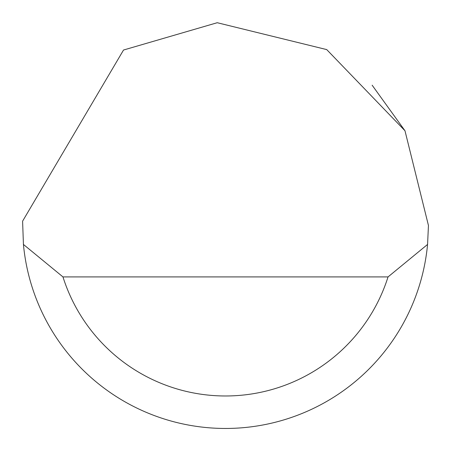 <?xml version="1.0" encoding="UTF-8"?>
<svg xmlns="http://www.w3.org/2000/svg" width="451" height="451" viewBox="0 0 451 451"><rect width="100%" height="100%" fill="white"/><g stroke="black" fill="none" stroke-linecap="round" stroke-linejoin="round"><path stroke-width="0.68" d="M123.529 50.027L217.235 22.719L326.727 49.599L404.981 130.762L428.45 225.5L427.565 244.442A202.95 202.95 0 0 1 23.435 244.442L22.595 221.17L123.529 50.027M372.143 85.2L404.998 130.79M23.435 244.442L62.96 276.914L388.04 276.914L427.565 244.442M62.96 276.914A170.478 170.478 0 0 0 388.04 276.914"/></g></svg>
